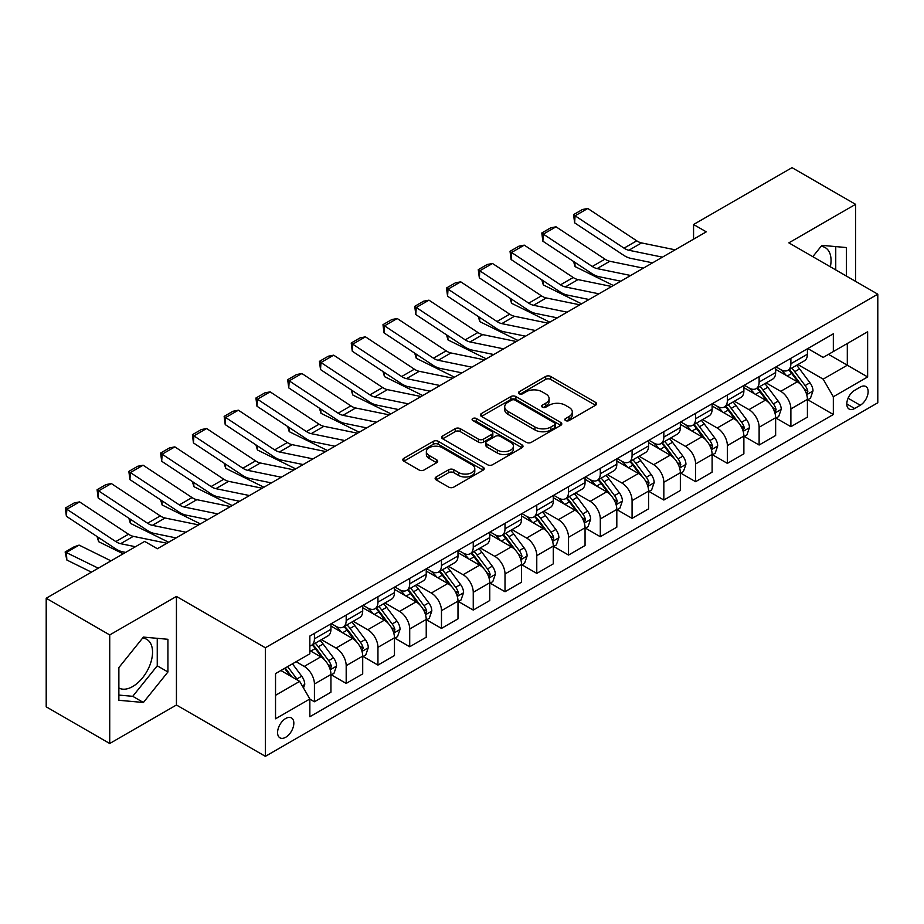 <?xml version="1.0" encoding="UTF-8"?>
<svg xmlns="http://www.w3.org/2000/svg" width="924" height="924" viewBox="0 0 924 924"><rect width="100%" height="100%" fill="white"/><g stroke="black" fill="none" stroke-linecap="round" stroke-linejoin="round"><path stroke-width="1.39" d="M565.557 420.559A2.472 1.421 0 0 0 569.057 420.559L595.553 405.255A3.523 2.033 0 0 0 596.592 403.823A3.523 2.033 0 0 0 595.553 402.379L550.658 376.461A3.523 2.033 0 0 0 545.668 376.461L519.161 391.753A2.472 1.421 0 0 0 518.445 392.769A2.472 1.421 0 0 0 519.161 393.774A2.472 1.421 0 0 0 522.661 393.774L526.091 391.788A11.284 6.514 0 0 1 542.053 391.788L545.795 393.947A11.284 6.514 0 0 1 549.099 398.556A11.284 6.514 0 0 1 545.795 403.164L542.365 405.151A2.472 1.421 0 0 0 541.637 406.156A2.472 1.421 0 0 0 542.365 407.161A2.472 1.421 0 0 0 545.853 407.161L549.283 405.186A11.284 6.514 0 0 1 565.245 405.186L568.988 407.345A11.284 6.514 0 0 1 572.303 411.954A11.284 6.514 0 0 1 568.988 416.562L565.557 418.537A2.472 1.421 0 0 0 564.841 419.554A2.472 1.421 0 0 0 565.557 420.559L565.557 418.537M118.873 687.987A28.032 16.182 120 0 0 132.733 686.509A28.032 16.182 120 0 0 151.039 661.803A28.032 16.182 120 0 0 146.743 639.35A28.032 16.182 120 0 0 142.608 638.08M285.701 737.271A11.504 6.641 120 0 0 293.22 727.142A11.504 6.641 120 0 0 291.453 717.925A11.504 6.641 120 0 0 285.701 718.491A11.504 6.641 120 0 0 278.193 728.632A11.504 6.641 120 0 0 279.96 737.837A11.504 6.641 120 0 0 285.701 737.271M821.101 246.35A28.032 16.182 -60 0 1 825.236 247.62A28.032 16.182 -60 0 1 830.364 266.805M436.163 476.969A3.523 2.033 0 0 0 435.135 478.413A3.523 2.033 0 0 0 436.163 479.856L448.764 487.121A3.523 2.033 0 0 0 453.753 487.121L483.183 470.131A3.523 2.033 0 0 0 484.222 468.699A3.523 2.033 0 0 0 483.183 467.255L438.288 441.337A3.523 2.033 0 0 0 433.298 441.337L403.869 458.327A3.523 2.033 0 0 0 402.829 459.759A3.523 2.033 0 0 0 403.869 461.203L419.08 469.993A3.523 2.033 0 0 0 424.07 469.993L436.671 462.716A3.523 2.033 0 0 0 437.699 461.272A3.523 2.033 0 0 0 436.671 459.84L429.117 455.486A9.436 5.452 0 0 1 426.357 451.628A9.436 5.452 0 0 1 432.178 446.592A9.436 5.452 0 0 1 442.469 447.782L472.025 464.841A9.436 5.452 0 0 1 474.786 468.699A9.436 5.452 0 0 1 468.965 473.723A9.436 5.452 0 0 1 458.674 472.545L453.753 469.704A3.523 2.033 0 0 0 448.764 469.704L436.163 476.969L436.163 479.856M176.438 596.43L109.725 634.938L46.2 598.255L46.2 706.825L109.725 743.508L176.438 705L265.373 756.34L265.373 647.77L176.438 596.43L176.438 705M855.566 281.358L855.566 204.331L788.853 242.85L877.8 294.19L265.373 647.77M855.566 204.331L792.03 167.66L693.566 224.509L693.566 239.177M46.2 598.255L144.675 541.406L157.38 548.74L706.271 231.843L693.566 224.509M526.333 442.342A3.523 2.033 0 0 0 531.323 442.342L560.764 425.352A3.523 2.033 0 0 0 561.792 423.908A3.523 2.033 0 0 0 560.764 422.464L515.858 396.546A3.523 2.033 0 0 0 510.868 396.546L481.439 413.536A3.523 2.033 0 0 0 480.411 414.98A3.523 2.033 0 0 0 481.439 416.424L526.333 442.342M473.816 421.09A2.472 1.421 0 0 1 476.322 421.436L476.322 418.503L521.968 444.86A3.523 2.033 0 0 1 523.007 446.304A3.523 2.033 0 0 1 521.968 447.736L492.538 464.737A3.523 2.033 0 0 1 487.549 464.737L442.654 438.808L442.654 435.932A3.523 2.033 0 0 0 441.614 437.375A3.523 2.033 0 0 0 442.654 438.808M442.654 435.932L455.243 428.655A3.523 2.033 0 0 1 460.233 428.655L478.447 439.177A3.523 2.033 0 0 0 483.437 439.177L491.787 434.349A3.523 2.033 0 0 0 492.827 432.906A3.523 2.033 0 0 0 491.787 431.462L472.834 420.524A2.472 1.421 0 0 1 472.106 419.519A2.472 1.421 0 0 1 473.631 418.202A2.472 1.421 0 0 1 476.322 418.503M860.267 387.064L854.677 390.298A11.146 6.433 120 0 0 847.4 400.115A11.146 6.433 120 0 0 849.11 409.043A11.146 6.433 120 0 0 854.677 408.489L860.267 405.255A11.146 6.433 120 0 0 867.544 395.437A11.146 6.433 120 0 0 865.834 386.509A11.146 6.433 120 0 0 860.267 387.064M265.373 756.34L877.8 402.76L877.8 294.19M807.795 348.556L823.169 357.426L833.332 351.559L833.332 333.807L309.852 636.035L309.852 653.788L275.537 673.596L275.537 718.791L309.852 698.983L309.852 716.735L833.332 414.506L833.332 396.754L823.169 379.14L797.897 364.553M833.332 351.559L867.636 331.751L867.636 376.946L833.332 396.754M109.725 634.938L109.725 743.508M828.505 354.354L847.308 365.211L847.308 343.497L867.636 331.751M823.169 379.14L847.308 365.211L867.636 376.946M275.537 695.31L299.688 681.369L280.873 670.512M309.852 699.121L314.426 701.766L314.426 684.014A14.38 8.304 -120 0 0 304.262 666.412L296.119 661.711M314.426 701.766L330.942 692.226L330.942 674.474A14.38 8.304 -120 0 0 320.778 656.872L309.852 650.565M331.323 674.843L346.188 683.425L346.188 665.673A14.38 8.304 -120 0 0 336.024 648.071L321.425 639.639M346.188 683.425L362.705 673.896L362.705 656.144A14.38 8.304 -120 0 0 352.541 638.53L330.942 626.068M363.086 656.502L377.951 665.084L377.951 647.331A14.38 8.304 -120 0 0 367.787 629.729L353.187 621.309M377.951 665.084L394.467 655.555L394.467 637.803A14.38 8.304 -120 0 0 384.303 620.189L362.705 607.726M394.848 638.172L409.713 646.754L409.713 629.001A14.38 8.304 -120 0 0 399.549 611.388L384.962 602.968M409.713 646.754L426.23 637.214L426.23 619.461A14.38 8.304 -120 0 0 416.066 601.859L394.467 589.385M426.611 619.831L441.476 628.412L441.476 610.66A14.38 8.304 -120 0 0 431.312 593.046L416.724 584.626M441.476 628.412L457.992 618.872L457.992 601.12A14.38 8.304 -120 0 0 447.828 583.518L426.23 571.044M458.373 601.489L473.25 610.071L473.25 592.319A14.38 8.304 -120 0 0 463.086 574.716L448.487 566.285M473.25 610.071L489.766 600.531L489.766 582.778A14.38 8.304 -120 0 0 479.602 565.176L457.992 552.702M490.147 583.148L505.012 591.73L505.012 573.977A14.38 8.304 -120 0 0 494.848 556.375L480.249 547.944M505.012 591.73L521.529 582.201L521.529 564.448A14.38 8.304 -120 0 0 511.365 546.835L489.766 534.372M521.91 564.807L536.775 573.388L536.775 555.636A14.38 8.304 -120 0 0 526.611 538.034L512.012 529.614M536.775 573.388L553.291 563.859L553.291 546.107A14.38 8.304 -120 0 0 543.127 528.493L521.529 516.031M553.672 546.465L568.537 555.058L568.537 537.306A14.38 8.304 -120 0 0 558.373 519.692L543.774 511.272M568.537 555.058L585.054 545.518L585.054 527.766A14.38 8.304 -120 0 0 574.89 510.163L553.291 497.69M585.435 528.135L600.3 536.717L600.3 518.965A14.38 8.304 -120 0 0 590.136 501.351L575.548 492.931M600.3 536.717L616.816 527.177L616.816 509.424A14.38 8.304 -120 0 0 606.652 491.822L585.054 479.348M617.197 509.794L632.074 518.376L632.074 500.623A14.38 8.304 -120 0 0 621.898 483.021L607.311 474.589M632.074 518.376L648.59 508.835L648.59 491.083A14.38 8.304 -120 0 0 638.426 473.481L616.816 461.007M648.971 491.452L663.836 500.034L663.836 482.282A14.38 8.304 -120 0 0 653.672 464.68L639.073 456.248M663.836 500.034L680.353 490.505L680.353 472.742A14.38 8.304 -120 0 0 670.189 455.139L648.59 442.665M680.734 473.111L695.599 481.693L695.599 463.94A14.38 8.304 -120 0 0 685.435 446.338L670.836 437.907M695.599 481.693L712.115 472.164L712.115 454.412A14.38 8.304 -120 0 0 701.951 436.798L680.353 424.335M712.496 454.77L727.361 463.363L727.361 445.611A14.38 8.304 -120 0 0 717.197 427.997L702.598 419.577M727.361 463.363L743.878 453.823L743.878 436.07A14.38 8.304 -120 0 0 733.714 418.468L712.115 405.994M744.259 436.44L759.124 445.022L759.124 427.269A14.38 8.304 -120 0 0 748.96 409.655L734.372 401.235M759.124 445.022L775.64 435.481L775.64 417.729A14.38 8.304 -120 0 0 765.476 400.127L743.878 387.653M776.021 418.098L790.886 426.68L790.886 408.928A14.38 8.304 -120 0 0 780.722 391.326L766.135 382.894M790.886 426.68L807.414 417.14L807.414 399.387A14.38 8.304 -120 0 0 797.25 381.785L775.64 369.311M776.021 366.897L780.722 369.612A14.38 8.304 -120 0 0 787.918 370.316A14.38 8.304 -120 0 0 790.886 363.733L790.886 358.304M744.259 385.227L748.96 387.941A14.38 8.304 -120 0 0 756.155 388.658A14.38 8.304 -120 0 0 759.124 382.074L759.124 376.646M712.496 403.569L717.197 406.283A14.38 8.304 -120 0 0 724.381 406.999A14.38 8.304 -120 0 0 727.361 400.415L727.361 394.987M680.734 421.91L685.435 424.624A14.38 8.304 -120 0 0 692.619 425.34A14.38 8.304 -120 0 0 695.599 418.757L695.599 413.328M648.971 440.251L653.672 442.966A14.38 8.304 -120 0 0 660.856 443.67A14.38 8.304 -120 0 0 663.836 437.098L663.836 431.67M617.197 458.593L621.898 461.307A14.38 8.304 -120 0 0 629.094 462.012A14.38 8.304 -120 0 0 632.074 455.44L632.074 450.011M585.435 476.923L590.136 479.637A14.38 8.304 -120 0 0 597.331 480.353A14.38 8.304 -120 0 0 600.3 473.769L600.3 468.341M553.672 495.264L558.373 497.978A14.38 8.304 -120 0 0 565.557 498.694A14.38 8.304 -120 0 0 568.537 492.111L568.537 486.682M521.91 513.605L526.611 516.32A14.38 8.304 -120 0 0 533.795 517.036A14.38 8.304 -120 0 0 536.775 510.452L536.775 505.024M490.147 531.947L494.848 534.661A14.38 8.304 -120 0 0 502.032 535.377A14.38 8.304 -120 0 0 505.012 528.794L505.012 523.365M458.373 550.288L463.086 553.002A14.38 8.304 -120 0 0 470.27 553.707A14.38 8.304 -120 0 0 473.25 547.135L473.25 541.707M426.611 568.618L431.312 571.332A14.38 8.304 -120 0 0 438.507 572.048A14.38 8.304 -120 0 0 441.476 565.465L441.476 560.036M394.848 586.959L399.549 589.674A14.38 8.304 -120 0 0 406.733 590.39A14.38 8.304 -120 0 0 409.713 583.806L409.713 578.378M363.086 605.301L367.787 608.015A14.38 8.304 -120 0 0 374.971 608.731A14.38 8.304 -120 0 0 377.951 602.148L377.951 596.719M331.323 623.642L336.024 626.356A14.38 8.304 -120 0 0 343.208 627.073A14.38 8.304 -120 0 0 346.188 620.489L346.188 615.061M807.795 399.757L833.332 414.506M787.918 370.316L804.434 360.787A14.38 8.304 -120 0 0 807.414 354.204L807.414 348.775M756.155 388.658L772.672 379.117A14.38 8.304 -120 0 0 775.64 372.545L775.64 367.117M724.381 406.999L740.898 397.459A14.38 8.304 -120 0 0 743.878 390.875L743.878 385.447M692.619 425.34L709.135 415.8A14.38 8.304 -120 0 0 712.115 409.216L712.115 403.788M660.856 443.67L677.373 434.141A14.38 8.304 -120 0 0 680.353 427.558L680.353 422.129M629.094 462.012L645.61 452.483A14.38 8.304 -120 0 0 648.59 445.899L648.59 440.471M597.331 480.353L613.848 470.813A14.38 8.304 -120 0 0 616.816 464.241L616.816 458.812M565.557 498.694L582.074 489.154A14.38 8.304 -120 0 0 585.054 482.571L585.054 477.142M533.795 517.036L550.311 507.495A14.38 8.304 -120 0 0 553.291 500.912L553.291 495.483M502.032 535.377L518.549 525.837A14.38 8.304 -120 0 0 521.529 519.253L521.529 513.825M470.27 553.707L486.786 544.178A14.38 8.304 -120 0 0 489.766 537.595L489.766 532.166M438.507 572.048L455.024 562.508A14.38 8.304 -120 0 0 457.992 555.936L457.992 550.508M406.733 590.39L423.261 580.85A14.38 8.304 -120 0 0 426.23 574.278L426.23 568.849M374.971 608.731L391.487 599.191A14.38 8.304 -120 0 0 394.467 592.607L394.467 587.179M343.208 627.073L359.725 617.532A14.38 8.304 -120 0 0 362.705 610.949L362.705 605.52M309.852 645.991A14.38 8.304 -120 0 0 311.446 645.402L327.962 635.874A14.38 8.304 -120 0 0 330.942 629.29L330.942 623.862M311.446 645.402A14.38 8.304 -120 0 0 314.426 638.831L314.426 633.402M299.688 681.369L309.852 698.983M846.419 276.08L846.419 247.551L821.898 245.357L812.808 256.676M118.873 700.288L143.405 702.483L167.925 671.979L167.925 639.281L143.405 637.086L118.873 667.59L118.873 700.288M835.746 269.912L835.746 246.604M118.873 695.079L132.733 696.315L157.253 665.811L157.253 638.322M157.253 665.811L167.925 671.979M132.733 696.315L143.405 702.483M566.551 420.905L568.988 419.496A11.284 6.514 0 0 0 572.303 414.888L572.303 411.954M549.099 398.556L549.099 401.501A11.284 6.514 0 0 1 545.795 406.11L543.347 407.519M595.506 405.289L550.658 379.394A3.523 2.033 0 0 0 545.668 379.394L520.154 394.121M560.718 425.375L515.858 399.48A3.523 2.033 0 0 0 510.868 399.48L481.485 416.447L481.439 413.536M554.527 424.913A2.472 1.421 0 0 0 555.243 423.908A2.472 1.421 0 0 0 554.527 422.903L515.118 400.15A2.472 1.421 0 0 0 511.619 400.15L508.004 402.229A11.284 6.514 0 0 0 504.7 406.837A11.284 6.514 0 0 0 508.004 411.446L534.938 427.003A11.284 6.514 0 0 0 550.912 427.003L554.527 424.913L554.527 427.847A2.472 1.421 0 0 0 555.243 426.842L555.243 423.908M504.7 406.837L504.7 409.771A11.284 6.514 0 0 0 508.004 414.379L508.004 411.446M554.527 427.847L550.912 429.937A11.284 6.514 0 0 1 534.938 429.937L508.004 414.379M442.7 438.842L455.243 431.589L455.243 428.655M492.827 432.906L492.827 435.839A3.523 2.033 0 0 1 491.787 437.283L483.437 442.111A3.523 2.033 0 0 1 478.447 442.111L460.233 431.589A3.523 2.033 0 0 0 455.243 431.589M476.322 421.436L521.921 447.77M497.343 450.08A9.436 5.452 0 0 0 507.623 451.258A9.436 5.452 0 0 0 513.444 446.223A9.436 5.452 0 0 0 510.683 442.377L500.277 436.359A3.523 2.033 0 0 0 495.287 436.359L486.925 441.187A3.523 2.033 0 0 0 485.897 442.631A3.523 2.033 0 0 0 486.925 444.063L497.343 450.08L497.343 453.014A9.436 5.452 0 0 0 507.623 454.192A9.436 5.452 0 0 0 513.444 449.168L513.444 446.223M485.897 442.631L485.897 445.564A3.523 2.033 0 0 0 486.925 447.008L486.925 444.063M497.343 453.014L486.925 447.008M474.786 468.699L474.786 471.633A9.436 5.452 0 0 1 468.965 476.657A9.436 5.452 0 0 1 458.674 475.479L453.753 472.638A3.523 2.033 0 0 0 448.764 472.638L436.209 479.879M426.357 451.628L426.357 454.562A9.436 5.452 0 0 0 429.117 458.419L429.117 455.486M436.625 462.739L429.117 458.419M483.137 470.166L438.288 444.271A3.523 2.033 0 0 0 433.298 444.271L403.915 461.238M807.414 399.977L810.464 398.221L813.005 390.875A9.529 5.498 -120 0 0 809.955 382.767L799.572 368.907A27.489 15.87 -120 0 0 796.58 365.315M786.255 375.433A27.489 15.87 -120 0 0 780.618 369.542M618.549 280.711L620.212 281.531M574.832 262.312L575.086 266.597L573.55 261.469M613.351 285.493L575.086 266.597M806.536 394.144L807.853 391.291A9.529 5.498 -120 0 0 805.127 385.562L794.744 371.702A27.489 15.87 -120 0 0 791.753 368.11M789.188 369.577A22.823 13.179 60 0 1 792.931 373.839L801.72 385.574M788.703 369.866A27.489 15.87 60 0 1 791.695 373.458L798.602 382.675M662.439 257.149L628.851 250.254A17.972 10.372 60 0 1 624.035 248.152L575.086 215.8L574.624 222.846L623.573 255.197A26.958 15.558 -120 0 0 630.803 258.362L652.587 262.832M675.144 249.815L641.556 242.92A17.972 10.372 60 0 1 636.74 240.817L587.791 208.466L575.086 215.8L573.561 214.634L582.455 209.505L587.791 208.466M574.624 222.846L573.561 214.634M775.64 418.318L778.689 416.551L781.23 409.216A9.529 5.498 -120 0 0 778.193 401.108L767.809 387.248A27.489 15.87 -120 0 0 764.806 383.656M754.481 393.774A27.489 15.87 -120 0 0 748.856 387.884M586.786 299.041L588.449 299.873M543.058 280.653L543.324 284.938L541.787 279.81M581.577 303.834L543.324 284.938M774.774 412.485L776.091 409.621A9.529 5.498 -120 0 0 773.365 403.892L762.981 390.032A27.489 15.87 -120 0 0 759.978 386.44M757.426 387.918A22.823 13.179 60 0 1 761.168 392.18L769.958 403.915M756.929 388.207A27.489 15.87 60 0 1 759.932 391.799L766.839 401.016M743.878 436.659L746.927 434.892L749.468 427.558A9.529 5.498 -120 0 0 746.43 419.45L736.047 405.59A27.489 15.87 -120 0 0 733.044 401.998M722.718 412.116A27.489 15.87 -120 0 0 717.093 406.225M555.024 317.382L556.687 318.202M511.295 298.995L511.561 303.28L510.025 298.152M549.815 322.176L511.561 303.28M743.011 430.827L744.328 427.962A9.529 5.498 -120 0 0 741.602 422.233L731.219 408.373A27.489 15.87 -120 0 0 728.216 404.781M725.663 406.26A22.823 13.179 60 0 1 729.406 410.522L738.195 422.245M725.167 406.548A27.489 15.87 60 0 1 728.17 410.141L735.077 419.357M712.115 454.989L715.164 453.234L717.705 445.899A9.529 5.498 -120 0 0 714.668 437.791L704.284 423.931A27.489 15.87 -120 0 0 701.281 420.339M690.956 430.457A27.489 15.87 -120 0 0 685.331 424.566M523.261 335.724L524.913 336.544M479.533 317.336L479.799 321.621L478.262 316.493M518.052 340.506L479.799 321.621M711.249 449.156L712.566 446.304A9.529 5.498 -120 0 0 709.84 440.575L699.456 426.715A27.489 15.87 -120 0 0 696.453 423.123M693.901 424.601A22.823 13.179 60 0 1 697.643 428.863L706.433 440.586M693.404 424.878A27.489 15.87 60 0 1 696.407 428.47L703.303 437.687M630.676 275.491L597.089 268.595A17.972 10.372 60 0 1 592.272 266.482L543.324 234.142L542.862 241.187L591.81 273.539A26.958 15.558 -120 0 0 599.041 276.703L620.824 281.173M643.381 268.156L609.794 261.261A17.972 10.372 60 0 1 604.977 259.147L556.029 226.807L543.324 234.142L541.799 232.975L550.692 227.835L556.029 226.807M542.862 241.187L541.799 232.975M598.914 293.82L565.326 286.937A17.972 10.372 60 0 1 560.51 284.823L511.561 252.483L511.099 259.529L560.048 291.88A26.958 15.558 -120 0 0 567.267 295.045L589.062 299.515M611.619 286.486L578.031 279.602A17.972 10.372 60 0 1 573.215 277.489L524.266 245.137L511.561 252.483L510.036 251.316L518.93 246.177L524.266 245.137M511.099 259.529L510.036 251.316M567.151 312.162L533.552 305.278A17.972 10.372 60 0 1 528.747 303.164L479.799 270.813L479.337 277.87L528.285 310.221A26.958 15.558 -120 0 0 535.504 313.386L557.299 317.856M579.856 304.828L546.257 297.944A17.972 10.372 60 0 1 541.452 295.83L492.504 263.479L479.799 270.813L478.262 269.658L487.156 264.518L492.504 263.479M479.337 277.87L478.262 269.658M680.353 473.331L683.402 471.575L685.943 464.241A9.529 5.498 -120 0 0 682.905 456.133L672.522 442.273A27.489 15.87 -120 0 0 669.519 438.669M659.193 448.798A27.489 15.87 -120 0 0 653.568 442.908M491.487 354.065L493.15 354.885M447.77 335.666L448.024 339.951L446.5 334.823M486.29 358.847L448.024 339.951M679.486 467.498L680.803 464.645A9.529 5.498 -120 0 0 678.077 458.916L667.694 445.056A27.489 15.87 -120 0 0 664.691 441.464M662.127 442.942A22.823 13.179 60 0 1 665.881 447.193L674.659 458.928M661.642 443.22A27.489 15.87 60 0 1 664.645 446.812L671.54 456.029M535.377 330.503L501.79 323.619A17.972 10.372 60 0 1 496.973 321.506L448.024 289.154L447.574 296.211L496.523 328.551A26.958 15.558 -120 0 0 503.742 331.728L525.537 336.186M548.082 323.169L514.495 316.274A17.972 10.372 60 0 1 509.678 314.172L460.729 281.82L448.024 289.154L446.5 287.999L455.393 282.86L460.729 281.82M447.574 296.211L446.5 287.999M648.59 491.672L651.639 489.916L654.18 482.571A9.529 5.498 -120 0 0 651.131 474.462L640.748 460.602A27.489 15.87 -120 0 0 637.756 457.01M627.431 467.128A27.489 15.87 -120 0 0 621.794 461.238M459.725 372.407L461.388 373.227M416.008 354.007L416.262 358.293L414.726 353.164M454.527 377.188L416.262 358.293M647.712 485.839L649.029 482.986A9.529 5.498 -120 0 0 646.303 477.258L635.92 463.398A27.489 15.87 -120 0 0 632.928 459.806M630.364 461.284A22.823 13.179 60 0 1 634.118 465.534L642.896 477.269M629.879 461.561A27.489 15.87 60 0 1 632.871 465.153L639.778 474.37M616.816 510.013L619.865 508.246L622.406 500.912A9.529 5.498 -120 0 0 619.369 492.804L608.985 478.944A27.489 15.87 -120 0 0 605.994 475.352M595.657 485.47A27.489 15.87 -120 0 0 590.032 479.579M427.962 390.737L429.625 391.568M384.245 372.349L384.499 376.634L382.963 371.506M422.753 395.53L384.499 376.634M615.95 504.181L617.267 501.316A9.529 5.498 -120 0 0 614.541 495.599L604.157 481.727A27.489 15.87 -120 0 0 601.166 478.135M598.602 479.614A22.823 13.179 60 0 1 602.344 483.876L611.134 495.611M598.105 479.903A27.489 15.87 60 0 1 601.108 483.495L608.015 492.711M585.054 528.355L588.103 526.588L590.644 519.253A9.529 5.498 -120 0 0 587.606 511.145L577.223 497.285A27.489 15.87 -120 0 0 574.22 493.693M563.894 503.811A27.489 15.87 -120 0 0 558.269 497.921M396.2 409.078L397.863 409.898M352.471 390.69L352.737 394.975L351.201 389.847M390.991 413.871L352.737 394.975M584.187 522.522L585.504 519.658A9.529 5.498 -120 0 0 582.778 513.929L572.395 500.069A27.489 15.87 -120 0 0 569.392 496.477M566.839 497.955A22.823 13.179 60 0 1 570.582 502.217L579.371 513.94M566.343 498.244A27.489 15.87 60 0 1 569.346 501.836L576.253 511.053M553.291 546.696L556.34 544.929L558.881 537.595A9.529 5.498 -120 0 0 555.844 529.487L545.46 515.627A27.489 15.87 -120 0 0 542.457 512.035M532.132 522.152A27.489 15.87 -120 0 0 526.507 516.262M364.437 427.419L366.089 428.239M320.709 409.032L320.974 413.317L319.438 408.189M359.228 432.201L320.974 413.317M552.425 540.863L553.742 537.999A9.529 5.498 -120 0 0 551.016 532.27L540.632 518.41A27.489 15.87 -120 0 0 537.629 514.818M535.077 516.297A22.823 13.179 60 0 1 538.819 520.558L547.609 532.282M534.58 516.574A27.489 15.87 60 0 1 537.583 520.177L544.479 529.383M521.529 565.026L524.578 563.27L527.119 555.936A9.529 5.498 -120 0 0 524.081 547.828L513.698 533.968A27.489 15.87 -120 0 0 510.695 530.376M500.369 540.494A27.489 15.87 -120 0 0 494.744 534.603M332.663 445.761L334.326 446.581M288.946 427.362L289.2 431.647L287.676 426.518M327.466 450.542L289.2 431.647M520.662 559.193L521.979 556.34A9.529 5.498 -120 0 0 519.253 550.612L508.87 536.752A27.489 15.87 -120 0 0 505.867 533.16M503.303 534.638A22.823 13.179 60 0 1 507.057 538.888L515.846 550.623M502.818 534.915A27.489 15.87 60 0 1 505.821 538.507L512.716 547.724M503.615 348.845L470.027 341.949A17.972 10.372 60 0 1 465.211 339.847L416.262 307.496L415.8 314.553L464.749 346.893A26.958 15.558 -120 0 0 471.979 350.057L493.762 354.527M516.32 341.51L482.732 334.615A17.972 10.372 60 0 1 477.916 332.513L428.967 300.161L416.262 307.496L414.737 306.329L423.631 301.201L428.967 300.161M415.8 314.553L414.737 306.329M471.852 367.186L438.265 360.291A17.972 10.372 60 0 1 433.448 358.177L384.499 325.837L384.038 332.883L432.986 365.234A26.958 15.558 -120 0 0 440.217 368.399L462 372.869M484.557 359.852L450.97 352.956A17.972 10.372 60 0 1 446.153 350.843L397.204 318.503L384.499 325.837L382.975 324.671L391.868 319.542L397.204 318.503M384.038 332.883L382.975 324.671M440.09 385.527L406.502 378.632A17.972 10.372 60 0 1 401.686 376.518L352.737 344.178L352.275 351.224L401.224 383.576A26.958 15.558 -120 0 0 408.443 386.74L430.238 391.21M452.795 378.182L419.207 371.298A17.972 10.372 60 0 1 414.391 369.184L365.442 336.833L352.737 344.178L351.212 343.012L360.106 337.872L365.442 336.833M352.275 351.224L351.212 343.012M408.327 403.857L374.728 396.974A17.972 10.372 60 0 1 369.923 394.86L320.974 362.508L320.512 369.565L369.461 401.917A26.958 15.558 -120 0 0 376.68 405.082L398.475 409.551M421.032 396.523L387.445 389.639A17.972 10.372 60 0 1 382.628 387.526L333.679 355.174L320.974 362.508L319.438 361.353L328.332 356.214L333.679 355.174M320.512 369.565L319.438 361.353M376.553 422.199L342.966 415.315A17.972 10.372 60 0 1 338.149 413.201L289.2 380.85L288.75 387.907L337.699 420.247A26.958 15.558 -120 0 0 344.918 423.423L366.713 427.893M389.258 414.864L355.671 407.981A17.972 10.372 60 0 1 350.854 405.867L301.905 373.515L289.2 380.85L287.676 379.695L296.569 374.555L301.905 373.515M288.75 387.907L287.676 379.695M489.766 583.367L492.815 581.612L495.356 574.278A9.529 5.498 -120 0 0 492.307 566.158L481.935 552.298A27.489 15.87 -120 0 0 478.932 548.706M468.607 558.824A27.489 15.87 -120 0 0 462.97 552.933M300.901 464.102L302.564 464.922M257.184 445.703L257.438 449.988L255.902 444.86M295.703 468.884L257.438 449.988M488.9 577.535L490.205 574.682A9.529 5.498 -120 0 0 487.479 568.953L477.096 555.093A27.489 15.87 -120 0 0 474.104 551.501M471.54 552.979A22.823 13.179 60 0 1 475.294 557.23L484.072 568.965M471.055 553.257A27.489 15.87 60 0 1 474.047 556.849L480.954 566.066M344.791 440.54L311.203 433.645A17.972 10.372 60 0 1 306.387 431.543L257.438 399.191L256.988 406.248L305.936 438.588A26.958 15.558 -120 0 0 313.155 441.753L334.938 446.223M357.496 433.206L323.908 426.311A17.972 10.372 60 0 1 319.092 424.208L270.143 391.857L257.438 399.191L255.913 398.025L264.807 392.896L270.143 391.857M256.988 406.248L255.913 398.025M457.992 601.709L461.041 599.953L463.582 592.607A9.529 5.498 -120 0 0 460.545 584.499L450.161 570.639A27.489 15.87 -120 0 0 447.17 567.047M436.844 577.165A27.489 15.87 -120 0 0 431.208 571.275M269.138 482.443L270.801 483.264M225.421 464.044L225.675 468.329L224.139 463.201M263.929 487.225L225.675 468.329M457.126 595.876L458.443 593.023A9.529 5.498 -120 0 0 455.717 587.294L445.333 573.434A27.489 15.87 -120 0 0 442.342 569.831M439.778 571.309A22.823 13.179 60 0 1 443.52 575.571L452.31 587.306M439.293 571.598A27.489 15.87 60 0 1 442.284 575.19L449.191 584.407M313.028 458.882L279.441 451.986A17.972 10.372 60 0 1 274.624 449.884L225.675 417.533L225.213 424.578L274.162 456.93A26.958 15.558 -120 0 0 281.393 460.094L303.176 464.564M325.733 451.547L292.146 444.652A17.972 10.372 60 0 1 287.329 442.538L238.38 410.198L225.675 417.533L224.151 416.366L233.044 411.238L238.38 410.198M225.213 424.578L224.151 416.366M426.23 620.05L429.279 618.283L431.82 610.949A9.529 5.498 -120 0 0 428.782 602.841L418.399 588.981A27.489 15.87 -120 0 0 415.396 585.389M405.07 595.506A27.489 15.87 -120 0 0 399.445 589.616M237.376 500.773L239.039 501.593M193.647 482.386L193.913 486.671L192.377 481.543M232.167 505.567L193.913 486.671M425.363 614.217L426.68 611.353A9.529 5.498 -120 0 0 423.954 605.624L413.571 591.764A27.489 15.87 -120 0 0 410.568 588.172M408.015 589.651A22.823 13.179 60 0 1 411.757 593.913L420.547 605.636M407.519 589.939A27.489 15.87 60 0 1 410.522 593.531L417.429 602.748M281.266 477.223L247.678 470.328A17.972 10.372 60 0 1 242.862 468.214L193.913 435.874L193.451 442.919L242.4 475.271A26.958 15.558 -120 0 0 249.619 478.436L271.413 482.906M293.971 469.877L260.383 462.993A17.972 10.372 60 0 1 255.567 460.88L206.618 428.528L193.913 435.874L192.388 434.707L201.282 429.568L206.618 428.528M193.451 442.919L192.388 434.707M394.467 638.392L397.516 636.624L400.057 629.29A9.529 5.498 -120 0 0 397.02 621.182L386.636 607.322A27.489 15.87 -120 0 0 383.633 603.73M373.308 613.848A27.489 15.87 -120 0 0 367.683 607.957M205.613 519.115L207.276 519.935M161.885 500.727L162.15 505.012L160.614 499.884M200.404 523.896L162.15 505.012M393.601 632.559L394.918 629.694A9.529 5.498 -120 0 0 392.192 623.966L381.808 610.106A27.489 15.87 -120 0 0 378.805 606.514M376.253 607.992A22.823 13.179 60 0 1 379.995 612.254L388.785 623.977M375.756 608.281A27.489 15.87 60 0 1 378.759 611.873L385.666 621.078M249.503 495.553L215.916 488.669A17.972 10.372 60 0 1 211.099 486.555L162.15 454.204L161.688 461.261L210.637 493.612A26.958 15.558 -120 0 0 217.856 496.777L239.651 501.247M262.208 488.219L228.621 481.335A17.972 10.372 60 0 1 223.804 479.221L174.855 446.869L162.15 454.204L160.614 453.049L169.519 447.909L174.855 446.869M161.688 461.261L160.614 453.049M362.705 656.721L365.754 654.966L368.295 647.632A9.529 5.498 -120 0 0 365.257 639.524L354.874 625.664A27.489 15.87 -120 0 0 351.871 622.071M341.545 632.189A27.489 15.87 -120 0 0 335.92 626.299M173.839 537.456L175.502 538.276M130.122 519.057L130.376 523.342L128.852 518.225M168.642 542.238L130.376 523.342M361.838 650.889L363.155 648.036A9.529 5.498 -120 0 0 360.429 642.307L350.046 628.447A27.489 15.87 -120 0 0 347.043 624.855M344.479 626.333A22.823 13.179 60 0 1 348.233 630.595L357.022 642.319M343.994 626.611A27.489 15.87 60 0 1 346.997 630.203L353.892 639.42M217.729 513.894L184.142 507.01A17.972 10.372 60 0 1 179.325 504.897L130.376 472.545L129.926 479.602L178.875 511.954A26.958 15.558 -120 0 0 186.094 515.118L207.888 519.588M230.446 506.56L196.847 499.676A17.972 10.372 60 0 1 192.042 497.562L143.093 465.211L130.376 472.545L128.852 471.39L137.745 466.25L143.093 465.211M129.926 479.602L128.852 471.39M330.942 675.063L333.991 673.307L336.532 665.973A9.529 5.498 -120 0 0 333.495 657.853L323.111 643.993A27.489 15.87 -120 0 0 320.108 640.401M98.36 537.398L98.614 541.683L97.078 536.555M123.181 553.811L98.614 541.683M330.076 669.23L331.393 666.377A9.529 5.498 -120 0 0 328.655 660.648L318.283 646.788A27.489 15.87 -120 0 0 315.28 643.196M312.716 644.675A22.823 13.179 60 0 1 316.47 648.925L325.248 660.66M312.231 644.952A27.489 15.87 60 0 1 315.234 648.544L322.13 657.761M185.967 532.236L152.379 525.34A17.972 10.372 60 0 1 147.563 523.238L98.614 490.887L98.163 497.944L147.112 530.284A26.958 15.558 -120 0 0 154.331 533.448L176.114 537.918M198.672 524.901L165.084 518.006A17.972 10.372 60 0 1 160.268 515.904L111.319 483.552L98.614 490.887L97.089 489.72L105.983 484.592L111.319 483.552M98.163 497.944L97.089 489.72M303.499 687.976L304.758 684.303A9.529 5.498 -120 0 0 301.721 676.195L292.458 663.825M79.094 545.114L66.389 552.448L66.851 560.025L65.142 551.986L74.035 546.858L79.094 545.114L110.984 560.856M65.142 551.986L98.279 568.191M91.418 572.152L66.851 560.025M297.759 680.26A9.529 5.498 -120 0 0 296.893 678.99L287.63 666.62M285.25 667.994L291.903 676.888M284.58 668.375L290.228 675.918M135.458 546.731L120.617 543.682A17.972 10.372 60 0 1 115.8 541.579L66.851 509.228L66.389 516.273L115.338 548.625A26.958 15.558 -120 0 0 122.569 551.79L125.606 552.413M166.909 543.243L133.322 536.347A17.972 10.372 60 0 1 128.505 534.234L79.556 501.894L66.851 509.228L65.327 508.061L74.22 502.933L79.556 501.894M66.389 516.273L65.327 508.061M304.262 666.412L320.778 656.872M336.024 648.071L352.541 638.53M367.787 629.729L384.303 620.189M399.549 611.388L416.066 601.859M431.312 593.046L447.828 583.518M463.086 574.716L479.602 565.176M494.848 556.375L511.365 546.835M526.611 538.034L543.127 528.493M558.373 519.692L574.89 510.163M590.136 501.351L606.652 491.822M621.898 483.021L638.426 473.481M653.672 464.68L670.189 455.139M685.435 446.338L701.951 436.798M717.197 427.997L733.714 418.468M748.96 409.655L765.476 400.127M780.722 391.326L797.25 381.785M790.886 363.733L807.414 354.204M790.886 408.928L807.414 399.387M759.124 427.269L775.64 417.729M759.124 382.074L775.64 372.545M727.361 445.611L743.878 436.07M727.361 400.415L743.878 390.875M695.599 463.94L712.115 454.412M695.599 418.757L712.115 409.216M663.836 482.282L680.353 472.742M663.836 437.098L680.353 427.558M632.074 500.623L648.59 491.083M632.074 455.44L648.59 445.899M600.3 518.965L616.816 509.424M600.3 473.769L616.816 464.241M568.537 537.306L585.054 527.766M568.537 492.111L585.054 482.571M536.775 555.636L553.291 546.107M536.775 510.452L553.291 500.912M505.012 573.977L521.529 564.448M505.012 528.794L521.529 519.253M473.25 592.319L489.766 582.778M473.25 547.135L489.766 537.595M441.476 610.66L457.992 601.12M441.476 565.465L457.992 555.936M409.713 629.001L426.23 619.461M409.713 583.806L426.23 574.278M377.951 647.331L394.467 637.803M377.951 602.148L394.467 592.607M346.188 665.673L362.705 656.144M346.188 620.489L362.705 610.949M314.426 684.014L330.942 674.474M314.426 638.831L330.942 629.29M848.082 398.221L860.267 405.255M846.8 403.938L854.677 408.489M568.988 419.496L568.988 416.562M542.365 407.161L542.365 405.151M545.795 406.11L545.795 403.164M519.161 393.774L519.161 391.753M545.668 379.394L545.668 376.461M550.658 379.394L550.658 376.461M595.553 405.255L595.553 402.379M510.868 399.48L510.868 396.546M515.858 399.48L515.858 396.546M560.764 425.352L560.764 422.464M534.938 429.937L534.938 427.003M550.912 429.937L550.912 427.003M460.233 431.589L460.233 428.655M478.447 442.111L478.447 439.177M483.437 442.111L483.437 439.177M491.787 437.283L491.787 434.349M521.968 447.736L521.968 444.86M448.764 472.638L448.764 469.704M453.753 472.638L453.753 469.704M458.674 475.479L458.674 472.545M436.671 462.716L436.671 459.84M403.869 461.203L403.869 458.327M433.298 444.271L433.298 441.337M438.288 444.271L438.288 441.337M483.183 470.131L483.183 467.255M806.698 394.663L812.935 391.06M794.744 371.702L799.572 368.907M787.26 376.022L791.695 373.458M805.127 385.562L809.955 382.767M804.377 389.281L807.853 391.291M628.851 250.254L641.556 242.92M624.035 248.152L636.74 240.817M774.936 413.005L781.173 409.401M762.981 390.032L767.809 387.248M755.497 394.363L759.932 391.799M773.365 403.892L778.193 401.108M772.614 407.611L776.091 409.621M743.173 431.346L749.41 427.743M731.219 408.373L736.047 405.59M723.735 412.705L728.17 410.141M741.602 422.233L746.43 419.45M740.852 425.952L744.328 427.962M711.399 449.688L717.648 446.084M699.456 426.715L704.284 423.931M691.972 431.034L696.407 428.47M709.84 440.575L714.668 437.791M709.078 444.294L712.566 446.304M597.089 268.595L609.794 261.261M592.272 266.482L604.977 259.147M565.326 286.937L578.031 279.602M560.51 284.823L573.215 277.489M533.552 305.278L546.257 297.944M528.747 303.164L541.452 295.83M679.637 468.018L685.874 464.426M667.694 445.056L672.522 442.273M660.198 449.376L664.645 446.812M678.077 458.916L682.905 456.133M677.315 462.635L680.803 464.645M501.79 323.619L514.495 316.274M496.973 321.506L509.678 314.172M647.874 486.359L654.111 482.755M635.92 463.398L640.748 460.602M628.436 467.717L632.871 465.153M646.303 477.258L651.131 474.462M645.553 480.977L649.029 482.986M616.112 504.7L622.349 501.097M604.157 481.727L608.985 478.944M596.673 486.059L601.108 483.495M614.541 495.599L619.369 492.804M613.79 499.307L617.267 501.316M584.349 523.042L590.586 519.438M572.395 500.069L577.223 497.285M564.911 504.4L569.346 501.836M582.778 513.929L587.606 511.145M582.028 517.648L585.504 519.658M552.575 541.383L558.824 537.78M540.632 518.41L545.46 515.627M533.148 522.73L537.583 520.177M551.016 532.27L555.844 529.487M550.265 535.989L553.742 537.999M520.813 559.725L527.05 556.121M508.87 536.752L513.698 533.968M501.374 541.071L505.821 538.507M519.253 550.612L524.081 547.828M518.491 554.331L521.979 556.34M470.027 341.949L482.732 334.615M465.211 339.847L477.916 332.513M438.265 360.291L450.97 352.956M433.448 358.177L446.153 350.843M406.502 378.632L419.207 371.298M401.686 376.518L414.391 369.184M374.728 396.974L387.445 389.639M369.923 394.86L382.628 387.526M342.966 415.315L355.671 407.981M338.149 413.201L350.854 405.867M489.05 578.054L495.287 574.451M477.096 555.093L481.935 552.298M469.611 559.413L474.047 556.849M487.479 568.953L492.307 566.158M486.729 572.672L490.205 574.682M311.203 433.645L323.908 426.311M306.387 431.543L319.092 424.208M457.288 596.396L463.525 592.792M445.333 573.434L450.161 570.639M437.849 577.754L442.284 575.19M455.717 587.294L460.545 584.499M454.966 591.014L458.443 593.023M279.441 451.986L292.146 444.652M274.624 449.884L287.329 442.538M425.525 614.737L431.762 611.134M413.571 591.764L418.399 588.981M406.086 596.096L410.522 593.531M423.954 605.624L428.782 602.841M423.204 609.343L426.68 611.353M247.678 470.328L260.383 462.993M242.862 468.214L255.567 460.88M393.763 633.079L400 629.475M381.808 610.106L386.636 607.322M374.324 614.425L378.759 611.873M392.192 623.966L397.02 621.182M391.441 627.685L394.918 629.694M215.916 488.669L228.621 481.335M211.099 486.555L223.804 479.221M361.989 651.42L368.226 647.816M350.046 628.447L354.874 625.664M342.55 632.767L346.997 630.203M360.429 642.307L365.257 639.524M359.667 646.026L363.155 648.036M184.142 507.01L196.847 499.676M179.325 504.897L192.042 497.562M330.226 669.75L336.463 666.158M318.283 646.788L323.111 643.993M310.787 651.108L315.234 648.544M328.655 660.648L333.495 657.853M327.904 664.368L331.393 666.377M152.379 525.34L165.084 518.006M147.563 523.238L160.268 515.904M302.287 685.885L304.701 684.488M296.893 678.99L301.721 676.195M120.617 543.682L133.322 536.347M115.8 541.579L128.505 534.234"/></g></svg>
